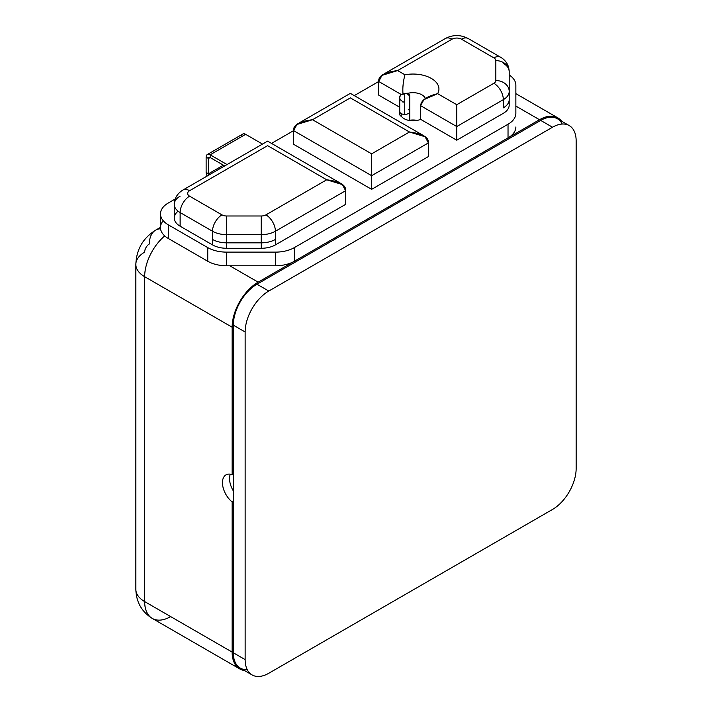 <?xml version="1.0" encoding="UTF-8"?>
<svg xmlns="http://www.w3.org/2000/svg" width="712" height="712" viewBox="0 0 712 712"><rect width="100%" height="100%" fill="white"/><g stroke="black" fill="none" stroke-linecap="round" stroke-linejoin="round"><path stroke-width="1.07" d="M562.24 124.03A33.437 19.304 120 0 0 540.693 120.408L411.83 194.803L411.83 193.433L539.509 119.723A36.784 21.235 -60 0 1 561.626 121.182A36.784 21.235 120 0 0 557.897 117.898A36.784 21.235 120 0 0 539.509 119.723L515.862 106.07L539.509 119.723L411.83 193.433L411.83 194.803L256.97 284.213L268.789 291.039L552.512 127.234L540.693 120.408L256.97 284.213A33.437 19.304 120 0 0 233.322 325.162L233.322 652.779L245.142 659.606A33.437 19.304 120 0 0 268.789 673.258L552.512 509.445A33.437 19.304 120 0 0 576.15 468.496L576.15 140.878L576.15 468.496A33.437 19.304 120 0 1 552.512 509.445L268.789 673.258A33.437 19.304 120 0 1 252.066 674.914A33.437 19.304 120 0 1 245.142 659.606L245.142 331.988L245.142 659.606L233.322 652.779A33.437 19.304 120 0 0 247.242 669.627M135.85 264.419A30.091 17.373 0 0 1 144.661 252.137A6.684 3.863 -60 0 1 149.386 243.94A30.091 17.373 -120 0 1 155.625 230.163A30.091 17.373 60 0 1 160.547 228.775A30.091 17.373 -120 0 0 155.625 230.163C142.978 238.084 136.384 249.503 135.85 264.419A30.091 17.373 0 0 0 144.661 276.701A30.091 17.373 180 0 1 135.85 264.419L135.85 589.305A30.091 17.373 0 0 0 144.661 601.587L232.139 652.094L232.139 501.942L233.322 501.257L233.322 652.779A33.437 19.304 -60 0 0 240.247 668.087L252.066 674.914M569.226 125.579L557.407 118.753A33.437 19.304 -60 0 0 540.693 120.408L552.512 127.234A33.437 19.304 120 0 1 576.15 140.878A33.437 19.304 120 0 0 569.226 125.579A33.437 19.304 120 0 0 552.512 127.234L268.789 291.039A33.437 19.304 120 0 0 245.142 331.988L233.322 325.162L233.322 473.952L232.139 474.637L232.139 327.208L144.661 276.701A36.784 21.235 -60 0 1 164.703 235.903A36.784 21.235 120 0 0 144.661 276.701L144.661 601.587L232.139 652.094L232.139 501.942L233.322 501.257L233.322 473.952L232.139 474.637L232.139 327.208A36.784 21.235 -60 0 1 258.153 282.166L388.191 207.085L388.191 208.447L388.191 207.085L258.153 282.166A36.784 21.235 120 0 0 232.139 327.208L144.661 276.701L144.661 601.587A36.784 21.235 120 0 0 152.279 618.425A36.784 21.235 -60 0 1 144.661 601.587A30.091 17.373 180 0 1 135.85 589.305C136.188 602.032 141.661 611.733 152.279 618.425A36.784 21.235 120 0 0 170.666 616.601M163.226 220.738A26.753 15.442 0 0 0 168.308 238.484L207.753 261.26A26.753 15.442 0 0 0 226.674 265.781L275.437 265.781A26.753 15.442 0 0 0 294.359 261.26L508.03 137.897A26.753 15.442 0 0 0 515.862 126.976A26.753 15.442 180 0 1 508.03 137.897L508.03 124.244A26.753 15.442 0 0 0 515.862 113.324L515.862 85.173A26.753 15.442 0 0 0 509.205 74.974A26.753 15.442 0 0 1 515.862 85.173L515.862 113.324A26.753 15.442 0 0 1 508.03 124.244L294.359 247.607L508.03 124.244L508.03 137.897L294.359 261.26A26.753 15.442 180 0 1 275.437 265.781L275.437 252.128A26.753 15.442 0 0 0 294.359 247.607L294.359 261.26L294.359 247.607A26.753 15.442 0 0 1 275.437 252.128L226.674 252.128L275.437 252.128L275.437 265.781L226.674 265.781A26.753 15.442 180 0 1 207.753 261.26L207.753 247.607A26.753 15.442 0 0 0 226.674 252.128L226.674 265.781L226.674 252.128A26.753 15.442 0 0 1 207.753 247.607L168.308 224.832L207.753 247.607L207.753 261.26L168.308 238.484A26.753 15.442 180 0 1 160.467 227.564L160.467 213.911A26.753 15.442 0 0 0 168.308 224.832L168.308 238.484L168.308 224.832A26.753 15.442 0 0 1 168.308 202.991A26.753 15.442 0 0 0 160.467 213.911M409.756 120.239A12.54 7.236 180 0 1 417.196 120.408A12.54 7.236 180 0 0 409.756 120.239M229.78 265.781L258.153 282.166L229.78 265.781M411.198 120.07A23.407 13.51 180 0 1 415.247 120.702A23.407 13.51 0 0 0 411.198 120.07M208.5 173.781A2.341 1.353 -120 0 0 208.812 175.081A2.341 1.353 -120 0 1 208.5 173.781L223.39 165.175L208.5 173.781L206.133 172.411L208.5 173.781L208.5 158.491L208.5 173.781M207.13 176.051A5.687 3.284 60 0 1 206.133 172.411L206.133 157.13L208.5 158.491L210.156 157.539L208.5 158.491L206.133 157.13L206.133 172.411A5.687 3.284 -120 0 0 207.13 176.051M207.308 154.522L242.774 134.052A5.687 3.284 60 0 1 245.622 134.328L210.156 154.807A5.687 3.284 -120 0 0 207.308 154.522A5.687 3.284 -120 0 0 206.133 157.13A5.687 3.284 60 0 1 210.156 154.807L210.156 157.539A2.341 1.353 -120 0 0 208.981 157.423A2.341 1.353 -120 0 0 208.5 158.491A2.341 1.353 -120 0 1 210.156 157.539L210.156 154.807L227.039 164.552L210.156 154.807L245.622 134.328L262.505 144.082L245.622 134.328A5.687 3.284 60 0 0 241.599 136.651M224.68 165.923L210.156 157.539L224.68 165.923M180.127 196.165A20.061 11.579 0 0 0 174.253 204.353A20.061 11.579 0 0 0 180.127 212.55L212.514 231.249L212.488 244.875L180.127 226.194L212.488 244.875A20.061 11.579 180 0 0 226.674 248.274L226.674 242.828L226.674 248.274A20.061 11.579 180 0 1 212.488 244.875L212.514 231.249A13.377 7.725 -60 0 1 221.975 214.864A13.377 7.725 120 0 0 212.514 231.249A20.061 11.579 0 0 0 226.701 234.64L226.701 242.828L261.224 242.828L261.224 234.64L226.701 234.64L226.701 215.994L226.701 242.828A20.061 11.579 180 0 1 212.514 239.437A20.061 11.579 0 0 0 226.701 242.828L261.224 242.828L261.224 215.994L261.224 234.64A20.061 11.579 0 0 0 275.411 231.249A13.377 7.725 -120 0 0 265.95 214.864A13.377 7.725 60 0 1 275.411 231.249L345.632 190.709L342.339 184.55L326.719 179.789L267.605 145.657L189.579 190.709A6.684 3.863 0 0 0 189.579 196.165L221.975 214.864A6.684 3.863 0 0 0 226.701 215.994L261.224 215.994A6.684 3.863 0 0 0 265.95 214.864L326.719 179.789L267.605 145.657L189.579 190.709A13.377 7.725 -120 0 0 182.895 190.042A13.377 7.725 60 0 1 189.579 190.709A6.684 3.863 0 0 0 189.579 196.165L221.975 214.864A6.684 3.863 0 0 0 226.701 215.994L261.224 215.994A6.684 3.863 0 0 0 265.95 214.864L326.719 179.789C339.882 181.462 346.183 185.102 345.632 190.709L345.632 204.353L345.632 190.709L275.411 231.249L275.437 244.875L345.632 204.353L275.437 244.875A20.061 11.579 180 0 1 261.251 248.274L261.251 242.828L261.251 248.274L226.674 248.274L261.251 248.274A20.061 11.579 180 0 0 275.437 244.875L275.411 239.437A20.061 11.579 180 0 1 261.224 242.828A20.061 11.579 0 0 0 275.411 239.437L275.411 231.249A20.061 11.579 180 0 1 261.224 234.64L226.701 234.64A20.061 11.579 180 0 1 212.514 231.249L180.127 212.55L180.127 226.194A20.061 11.579 180 0 1 178.107 211.179M378.731 81.506L354.273 95.622L378.731 81.506M293.611 130.643L271.521 143.397L293.611 130.643L293.611 144.296L293.611 130.643C293.059 125.036 299.36 121.396 312.532 119.723L371.637 153.845L371.637 189.339L293.611 144.296L371.637 189.339L428.384 156.578L371.637 189.339L371.637 175.686L293.611 130.643L371.637 175.686L371.637 153.845L409.471 132.005L350.357 97.882L312.532 119.723L371.637 153.845L409.471 132.005L350.357 97.882L312.532 119.723L296.904 124.484L293.611 130.643M175.188 199.013L168.308 202.991L175.188 199.013M384.275 73.781L445.338 38.519A13.377 7.725 60 0 1 452.022 39.187A13.377 7.725 -120 0 0 445.338 38.519C452.948 34.594 460.557 34.594 468.167 38.519A13.377 7.725 120 0 0 461.483 39.187A13.377 7.725 -60 0 1 468.167 38.519L500.563 57.227A13.377 7.725 120 0 0 493.879 57.886A13.377 7.725 -60 0 1 500.563 57.227L501.666 57.912C505.146 60.235 507.478 63.421 508.671 67.471L509.205 71.538A13.377 10.92 180 0 0 495.837 60.618A6.684 3.863 0 0 0 493.879 57.886L461.483 39.187A6.684 3.863 0 0 0 452.022 39.187L397.643 70.577L404.941 74.796C403.108 81.782 402.467 88.315 403.037 94.393L401.826 94.215A5.02 4.094 180 0 0 399.726 97.553L399.726 111.535A5.02 2.893 0 0 0 401.194 113.582A5.02 2.893 0 0 0 404.736 114.427A5.02 2.893 180 0 1 401.194 113.582A5.02 2.893 180 0 1 399.726 111.535L399.726 114.267A5.02 2.893 180 0 0 401.194 116.314L401.194 113.582L401.194 116.314A5.02 2.893 180 0 0 401.532 116.492A12.54 7.236 0 0 0 420.623 119.34L420.623 105.688C421.006 100.356 426.684 96.351 437.64 93.672L456.757 104.709L493.879 83.277A6.684 3.863 0 0 0 495.837 80.545L495.837 60.618A13.377 10.92 -0 0 1 509.205 71.538A20.061 11.579 0 0 0 503.331 63.35A20.061 11.579 180 0 1 509.205 71.538L509.205 91.465A20.061 11.579 180 0 1 503.331 99.653L503.331 107.85A20.061 11.579 0 0 0 509.205 99.653A20.061 11.579 180 0 1 503.331 107.85L503.331 99.653L456.757 126.549L456.757 140.202L503.304 113.324A20.061 11.579 180 0 0 509.178 105.136L509.178 100.312L509.178 105.136A20.061 11.579 180 0 1 503.304 113.324L456.757 140.202L420.623 119.34A12.54 7.236 180 0 1 401.532 116.492A5.02 2.893 180 0 1 401.194 116.314A5.02 2.893 180 0 1 400.313 112.897M399.726 107.272L378.731 95.15L399.726 107.272M428.384 142.925L428.384 156.578L428.384 142.925L371.637 175.686L428.384 142.925L425.091 136.766L409.471 132.005C422.634 133.687 428.935 137.327 428.384 142.925M350.357 97.882C350.357 91.955 350.357 91.955 350.357 97.882C350.357 91.955 350.357 91.955 350.357 97.882M174.253 204.353A20.061 11.579 180 0 0 180.127 212.55A13.377 7.725 -60 0 1 189.579 196.165A13.377 7.725 120 0 0 180.127 212.55L180.127 226.194A20.061 11.579 180 0 1 174.253 218.005L174.253 204.353C173.951 201.122 175.766 194.403 182.895 190.042L267.605 141.136L340.087 182.984M267.605 145.657C267.605 139.739 267.605 139.739 267.605 145.657C267.605 139.739 267.605 139.739 267.605 145.657M399.726 96.351L399.726 97.553A5.02 4.094 0 0 1 401.826 94.215L403.037 94.393L403.989 93.503A5.02 4.094 0 0 1 404.736 93.459L404.736 114.427A5.02 2.893 0 0 0 409.756 111.535A5.02 2.893 0 0 0 408.288 109.488M409.747 95.497L408.474 93.183L403.989 93.503L408.474 93.183A12.54 7.236 0 0 1 425.313 98.514A12.54 7.236 0 0 0 408.474 93.183L409.623 96.618M404.131 101.62L403.045 102.243L401.799 100.873A5.02 4.094 180 0 1 399.726 97.553M399.77 96.966L400.998 94.358L378.731 81.497L378.731 95.15L378.731 81.497C378.179 75.899 384.48 72.259 397.643 70.577L404.941 74.796A25.917 14.961 180 0 1 431.339 78.427A25.917 14.961 180 0 1 437.64 93.672L456.757 104.709L456.757 126.549L420.623 105.688L420.623 119.34L456.757 140.202L456.757 126.549L420.623 105.688L423.88 99.662L437.64 93.672A25.917 14.961 180 0 0 431.339 78.427A25.917 14.961 180 0 0 404.941 74.796C403.108 81.782 402.467 88.315 403.037 94.393L403.989 93.503A5.02 4.094 180 0 1 404.736 93.459A5.02 4.094 0 0 1 409.756 97.553A5.02 4.094 180 0 0 404.736 93.459L404.736 114.427A5.02 2.893 180 0 0 409.756 111.535L409.756 120.568M399.726 96.369L400.998 94.358L401.826 94.215L400.998 94.358L378.731 81.497L382.024 75.347L397.643 70.577L452.022 39.187A6.684 3.863 0 0 1 461.483 39.187L493.879 57.886A6.684 3.863 0 0 1 495.837 60.618L495.837 80.545A13.377 10.92 0 0 1 509.205 91.465L509.205 99.653L509.205 91.465A13.377 10.92 180 0 0 495.837 80.545A6.684 3.863 0 0 1 493.879 83.277A13.377 7.725 60 0 1 503.331 99.653A13.377 7.725 -120 0 0 493.879 83.277L456.757 104.709L456.757 126.549L503.331 99.653A20.061 11.579 0 0 0 509.205 91.465L509.205 71.538M400.393 200.036A17.052 9.843 180 0 1 402.867 199.974A17.052 9.843 0 0 0 400.393 200.036M244.465 670.517A36.784 21.235 -60 0 1 232.139 652.094A36.784 21.235 120 0 0 239.757 668.933A36.784 21.235 120 0 0 244.465 670.517M233.322 325.162A33.437 19.304 -60 0 1 256.97 284.213L268.789 291.039A33.437 19.304 120 0 0 245.142 331.988L233.322 325.162M232.139 474.637A17.052 9.843 -120 0 0 225.98 474.886A17.052 9.843 -120 0 0 222.963 487.026A17.052 9.843 -120 0 0 232.139 501.942A17.052 9.843 60 0 1 222.447 482.692A17.052 9.843 60 0 1 232.139 474.637M233.322 490.906A17.052 9.843 60 0 1 230.296 474.174A17.052 9.843 -120 0 0 233.322 490.906M515.862 93.637L557.897 117.898M155.625 230.163L160.467 227.368M299.156 122.918L350.357 93.361L422.839 135.209M425.402 98.443L425.972 98.051M409.756 111.535L409.756 95.666M152.279 618.425L239.757 668.933"/></g></svg>
